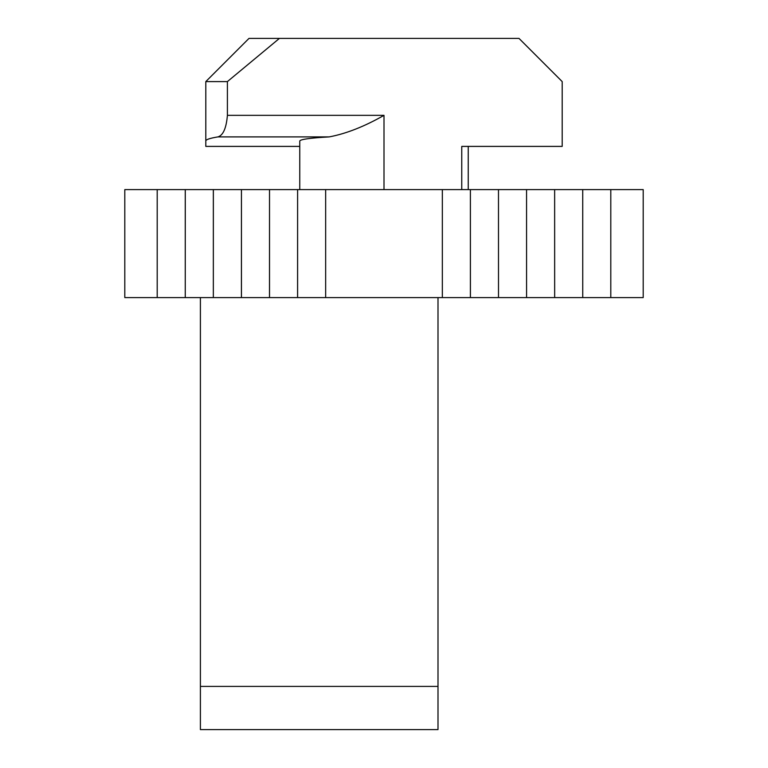 <?xml version="1.0" encoding="UTF-8"?>
<svg xmlns="http://www.w3.org/2000/svg" width="768" height="768" viewBox="0 0 768 768"><rect width="100%" height="100%" fill="white"/><g stroke="black" fill="none" stroke-linecap="round" stroke-linejoin="round"><path stroke-width="1.15" d="M200.4 686.4L200.4 729.6L438 729.6L438 686.4L200.4 686.4L200.4 297.6L157.2 297.6L157.2 189.6L442.339 189.6L442.339 297.6L200.4 297.6M157.2 189.6L124.8 189.6L124.8 297.6L157.2 297.6M438 297.6L438 686.4M325.661 297.6L325.661 189.6M442.339 297.6L610.8 297.6L610.8 189.6L442.339 189.6M610.8 189.6L643.2 189.6L643.2 297.6L610.8 297.6M470.4 297.6L470.4 189.6L470.419 297.6M498.48 189.6L498.499 297.6L498.48 189.6M526.56 189.6L526.579 297.6L526.56 189.6M554.64 189.6L554.659 297.6L554.64 189.6M582.72 189.6L582.739 297.6L582.72 189.6M297.6 297.6L297.6 189.6L297.581 297.6M468.24 189.6L468.24 146.4M279.418 38.4L248.995 38.4L205.795 81.6L227.395 81.6L279.418 38.4L518.995 38.4L562.195 81.6L562.195 146.4L461.76 146.4L461.76 189.6M384 189.6L384 115.344L227.405 115.344L227.405 81.6M384 115.344C364.522 126.47 346.272 133.661 329.251 136.896C310.128 137.99 300.298 139.354 299.76 141.005L299.76 189.6M227.405 115.344C226.301 128.189 223.142 135.37 217.93 136.896C209.885 138.211 205.843 139.584 205.805 141.005L205.805 146.4L299.76 146.4M185.261 189.6L185.261 297.6L185.28 189.6M205.805 141.005L205.805 81.6M269.52 297.6L269.52 189.6L269.501 297.6M213.341 189.6L213.341 297.6L213.36 189.6M241.44 297.6L241.44 189.6L241.421 297.6M217.93 136.896L329.251 136.896"/></g></svg>
